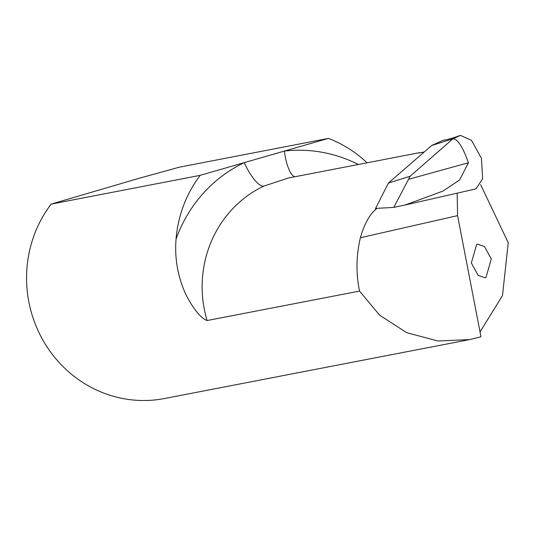 <?xml version="1.0" encoding="UTF-8"?>
<svg xmlns="http://www.w3.org/2000/svg" width="535" height="535" viewBox="0 0 535 535"><rect width="100%" height="100%" fill="white"/><g stroke="black" fill="none" stroke-linecap="round" stroke-linejoin="round"><path stroke-width="0.8" d="M476.692 244.375L477.528 244.147L484.449 246.481L491.311 258.96L485.947 277.531L485.111 277.759L478.19 275.425L471.328 262.946L476.692 244.375M475.368 188.995L475.869 188.909L482.63 178.824L481.467 158.413L471.522 140.371L460.441 135.388C450.851 138.746 445.254 140.297 443.662 140.043L431.718 145.48L388.37 183.104L410.124 176.236L393.8 207.399L405.142 204.999L442.933 191.115L459.639 179.934L468.433 162.76L408.459 179.319M376.279 208.61A112.798 107.461 79.1 0 0 375.991 209.265L375.45 208.637L388.37 183.104M360.396 237.734L457.579 215.625L480.972 336.796L469.69 339.585L437.931 341.002L406.607 332.636L379.556 315.108L359.54 291.093C355.875 273.519 356.163 255.73 360.396 237.734C364.368 223.978 369.565 214.488 375.991 209.265L376.426 208.817M457.579 215.625L457.151 193.168M393.8 207.399L376.192 208.376M376.286 208.356L375.45 208.637M328.39 138.398L179.305 167.194L139.635 178.135L51.146 204.116L200.23 175.326L328.39 138.398A120.549 114.844 -100.9 0 1 367.063 162.814M480.022 331.887L502.472 295.681L508.25 242.756L480.604 184.615M460.441 135.388L452.998 138.759C457.733 139.1 462.875 147.098 468.433 162.76M359.54 291.093L207.092 320.539A112.798 107.461 -100.9 0 1 263.722 186.126L288.412 178.001L419.707 152.642M263.722 186.126A27.552 8.132 -115.5 0 1 244.241 162.647A140.351 133.71 79.1 0 0 176.062 239.045C174.731 255.369 176.898 271.191 182.569 286.513C187.384 300.222 199.274 318.144 207.092 320.539M176.062 239.045A120.549 114.844 -100.9 0 1 200.23 175.326M469.69 339.585L164.479 398.528A120.549 114.844 -100.9 0 1 43.676 341.457A120.549 114.844 -100.9 0 1 51.146 204.116M424.088 152.047L418.564 152.99L424.034 152.094M431.718 145.48L452.998 138.759L410.124 176.236M358.31 164.499A140.351 133.71 79.1 0 0 284.386 151.077A27.552 8.359 -96.6 0 0 294.765 176.771M475.869 188.909L405.142 204.999"/></g></svg>
